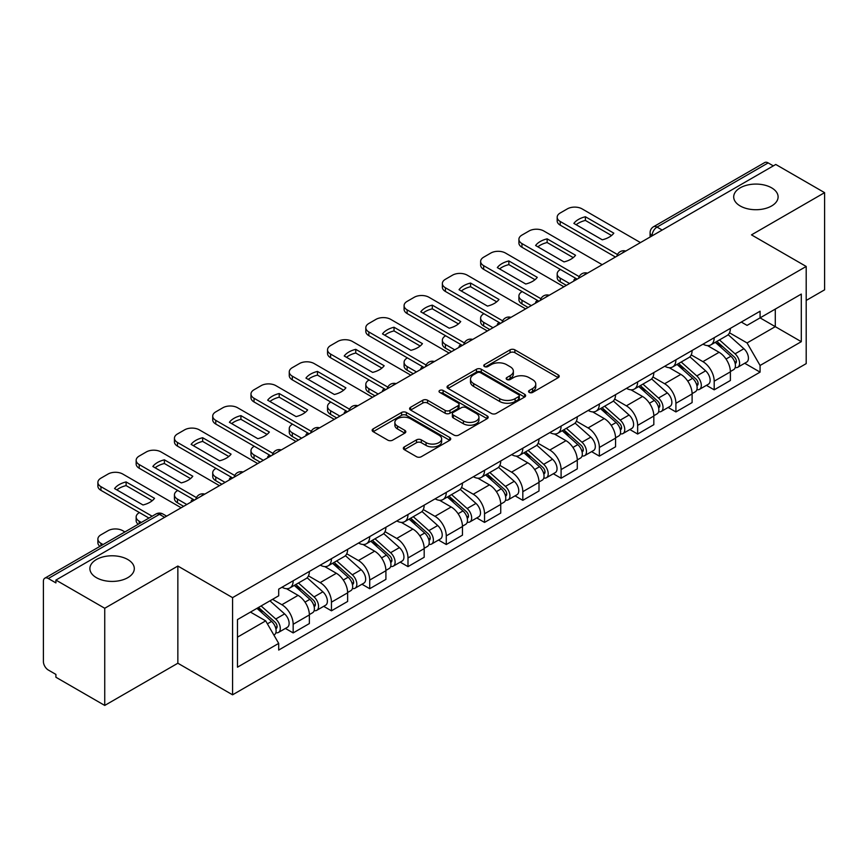 <?xml version="1.0" encoding="UTF-8"?>
<svg xmlns="http://www.w3.org/2000/svg" width="868" height="868" viewBox="0 0 868 868"><rect width="100%" height="100%" fill="white"/><g stroke="black" fill="none" stroke-linecap="round" stroke-linejoin="round"><path stroke-width="1.3" d="M529.263 392.423A2.387 1.378 0 0 0 532.637 392.423L558.222 377.656A3.407 1.964 0 0 0 559.22 376.256A3.407 1.964 0 0 0 558.222 374.868L514.876 349.847A3.407 1.964 0 0 0 510.058 349.847L484.474 364.614A2.387 1.378 0 0 0 483.769 365.591A2.387 1.378 0 0 0 484.474 366.567A2.387 1.378 0 0 0 487.838 366.567L491.158 364.647A10.893 6.293 0 0 1 506.565 364.647L510.178 366.741A10.893 6.293 0 0 1 513.368 371.189A10.893 6.293 0 0 1 510.178 375.638L506.869 377.547A2.387 1.378 0 0 0 506.174 378.524A2.387 1.378 0 0 0 506.869 379.49A2.387 1.378 0 0 0 510.243 379.49L513.552 377.58A10.893 6.293 0 0 1 528.959 377.58L532.572 379.663A10.893 6.293 0 0 1 535.773 384.112A10.893 6.293 0 0 1 532.572 388.571L529.263 390.481A2.387 1.378 0 0 0 528.569 391.446A2.387 1.378 0 0 0 529.263 392.423L529.263 390.481M127.802 559.534A22.21 12.825 0 0 0 103.596 556.757A22.21 12.825 0 0 0 89.892 568.594A22.21 12.825 0 0 0 96.391 577.665A22.21 12.825 0 0 0 120.598 580.442A22.21 12.825 0 0 0 134.301 568.594A22.21 12.825 0 0 0 127.802 559.534M771.609 187.835A22.21 12.825 0 0 0 747.402 185.058A22.21 12.825 0 0 0 733.699 196.906A22.21 12.825 0 0 0 740.198 205.966A22.21 12.825 0 0 0 764.404 208.743A22.21 12.825 0 0 0 778.108 196.906A22.21 12.825 0 0 0 771.609 187.835M404.336 446.89A3.407 1.964 0 0 0 403.338 448.289A3.407 1.964 0 0 0 404.336 449.678L416.499 456.698A3.407 1.964 0 0 0 421.316 456.698L449.732 440.293A3.407 1.964 0 0 0 450.731 438.904A3.407 1.964 0 0 0 449.732 437.505L406.387 412.484A3.407 1.964 0 0 0 401.569 412.484L373.153 428.89A3.407 1.964 0 0 0 372.155 430.278A3.407 1.964 0 0 0 373.153 431.667L387.833 440.152A3.407 1.964 0 0 0 392.651 440.152L404.814 433.132A3.407 1.964 0 0 0 405.812 431.743A3.407 1.964 0 0 0 404.814 430.344L397.533 426.145A9.114 5.262 0 0 1 394.864 422.423A9.114 5.262 0 0 1 400.484 417.562A9.114 5.262 0 0 1 410.412 418.701L438.958 435.183A9.114 5.262 0 0 1 441.628 438.904A9.114 5.262 0 0 1 435.996 443.754A9.114 5.262 0 0 1 426.069 442.615L421.316 439.87A3.407 1.964 0 0 0 416.499 439.87L404.336 446.89L404.336 449.678M232.57 597.64L177.853 566.045L104.735 608.262L55.91 580.074L775.775 164.464L824.6 192.653L751.482 234.87L806.198 266.454L232.57 597.64L232.57 694.812L806.198 363.627L806.198 266.454M491.396 413.45A3.407 1.964 0 0 0 496.214 413.45L524.63 397.045A3.407 1.964 0 0 0 525.628 395.656A3.407 1.964 0 0 0 524.63 394.267L481.284 369.236A3.407 1.964 0 0 0 476.467 369.236L448.051 385.642A3.407 1.964 0 0 0 447.053 387.041A3.407 1.964 0 0 0 448.051 388.43L491.396 413.45M440.694 392.944A2.387 1.378 0 0 1 443.114 393.28L443.114 390.448L487.176 415.891A3.407 1.964 0 0 1 488.174 417.28A3.407 1.964 0 0 1 487.176 418.669L458.76 435.074A3.407 1.964 0 0 1 453.942 435.074L410.597 410.043L410.597 407.266A3.407 1.964 0 0 0 409.598 408.654A3.407 1.964 0 0 0 410.597 410.043M410.597 407.266L422.759 400.246A3.407 1.964 0 0 1 427.577 400.246L445.154 410.401A3.407 1.964 0 0 0 449.971 410.401L458.044 405.736A3.407 1.964 0 0 0 459.042 404.347A3.407 1.964 0 0 0 458.044 402.958L439.74 392.39A2.387 1.378 0 0 1 439.034 391.414A2.387 1.378 0 0 1 440.51 390.144A2.387 1.378 0 0 1 443.114 390.448M104.735 608.262L104.735 705.434L55.91 677.246L55.91 674.414L48.304 670.02A6.944 4.004 -120 0 1 43.4 661.524L43.4 581.343A6.944 4.004 -120 0 1 44.832 578.175L155.98 514.008A6.944 4.004 60 0 1 159.452 514.344L48.304 578.511A6.944 4.004 -120 0 0 44.832 578.175M806.198 300.447L824.6 289.825L824.6 192.653M104.735 705.434L177.853 663.228L232.57 694.812M55.91 580.074L55.91 582.905L48.304 578.511M662.175 230.053L657.022 227.08A6.944 4.004 60 0 0 653.55 226.732L764.697 162.566A6.944 4.004 60 0 1 768.169 162.902L657.022 227.08A6.944 4.004 120 0 0 652.118 235.575L652.118 235.857M773.323 165.886L768.169 162.902M714.19 337.706A15.96 9.212 60 0 1 710.881 344.867L727.08 335.525A15.96 9.212 -120 0 0 730.389 328.354M691.21 354.893L702.906 361.641A15.96 9.212 60 0 1 714.19 381.193L730.389 371.84A15.96 9.212 -120 0 0 719.095 352.299L707.507 345.605M730.389 371.84L730.389 380.488L714.19 389.83L706.433 385.349M710.881 344.867A15.96 9.212 60 0 1 703.026 344.151M714.19 381.193L714.19 389.83M675.912 359.808A15.96 9.212 60 0 1 672.613 366.969L688.801 357.616A15.96 9.212 -120 0 0 692.111 350.455M668.154 407.45L675.912 411.931L692.111 402.578L692.111 393.942A15.96 9.212 -120 0 0 680.827 374.39L669.228 367.706M672.613 366.969A15.96 9.212 60 0 1 664.758 366.253M652.931 376.994L664.628 383.743A15.96 9.212 60 0 1 675.912 403.294L675.912 411.931M637.644 381.898A15.96 9.212 60 0 1 634.334 389.07L650.533 379.717A15.96 9.212 -120 0 0 653.832 372.556M629.875 429.551L637.644 434.033L653.832 424.68L653.832 416.043A15.96 9.212 -120 0 0 642.548 396.492L630.96 389.797M634.334 389.07A15.96 9.212 60 0 1 626.479 388.343M614.663 399.085L626.36 405.844A15.96 9.212 60 0 1 637.644 425.385L637.644 434.033M599.365 404A15.96 9.212 60 0 1 596.066 411.161L612.255 401.819A15.96 9.212 -120 0 0 615.564 394.647M591.607 451.642L599.365 456.123L615.564 446.781L615.564 438.134A15.96 9.212 -120 0 0 604.269 418.593L592.681 411.899M596.066 411.161A15.96 9.212 60 0 1 588.2 410.445M576.385 421.186L588.081 427.935A15.96 9.212 60 0 1 599.365 447.487L599.365 456.123M561.097 426.101A15.96 9.212 60 0 1 557.788 433.262L573.976 423.909A15.96 9.212 -120 0 0 577.285 416.749M553.328 473.744L561.097 478.225L577.285 468.872L577.285 460.235A15.96 9.212 -120 0 0 566.001 440.684L554.413 434M557.788 433.262A15.96 9.212 60 0 1 549.932 432.546M538.106 443.288L549.802 450.036A15.96 9.212 60 0 1 561.097 469.588L561.097 478.225M522.818 448.192A15.96 9.212 60 0 1 519.509 455.364L535.708 446.011A15.96 9.212 -120 0 0 539.006 438.85M515.049 495.845L522.818 500.326L539.006 490.973L539.006 482.337A15.96 9.212 -120 0 0 527.722 462.785L516.135 456.091M519.509 455.364A15.96 9.212 60 0 1 511.653 454.637M499.838 465.378L511.534 472.138A15.96 9.212 60 0 1 522.818 491.679L522.818 500.326M484.539 470.293A15.96 9.212 60 0 1 481.241 477.454L497.429 468.112A15.96 9.212 -120 0 0 500.738 460.941M476.782 517.936L484.539 522.417L500.738 513.075L500.738 504.427A15.96 9.212 -120 0 0 489.454 484.886L477.856 478.192M481.241 477.454A15.96 9.212 60 0 1 473.375 476.738M461.559 487.48L473.255 494.228A15.96 9.212 60 0 1 484.539 513.78L484.539 522.417M446.271 492.395A15.96 9.212 60 0 1 442.962 499.556L459.15 490.203A15.96 9.212 -120 0 0 462.46 483.042M438.503 540.037L446.271 544.518L462.46 535.165L462.46 526.529A15.96 9.212 -120 0 0 451.176 506.977L439.588 500.293M442.962 499.556A15.96 9.212 60 0 1 435.107 498.84M423.291 509.581L434.976 516.33A15.96 9.212 60 0 1 446.271 535.881L446.271 544.518M407.993 514.485A15.96 9.212 60 0 1 404.683 521.657L420.882 512.304A15.96 9.212 -120 0 0 424.181 505.143M400.224 562.139L407.993 566.62L424.181 557.267L424.181 548.63A15.96 9.212 -120 0 0 412.897 529.079L401.309 522.384M404.683 521.657A15.96 9.212 60 0 1 396.828 520.93M385.012 531.672L396.709 538.431A15.96 9.212 60 0 1 407.993 557.972L407.993 566.62M369.714 536.587A15.96 9.212 60 0 1 366.415 543.748L382.604 534.406A15.96 9.212 -120 0 0 385.913 527.234M361.956 584.229L369.714 588.71L385.913 579.368L385.913 570.721A15.96 9.212 -120 0 0 374.629 551.18L363.03 544.486M366.415 543.748A15.96 9.212 60 0 1 358.56 543.032M346.733 553.773L358.43 560.522A15.96 9.212 60 0 1 369.714 580.074L369.714 588.71M331.446 558.688A15.96 9.212 60 0 1 328.137 565.849L344.336 556.496A15.96 9.212 -120 0 0 347.634 549.336M323.677 606.331L331.446 610.812L347.634 601.459L347.634 592.822A15.96 9.212 -120 0 0 336.35 573.271L324.762 566.587M328.137 565.849A15.96 9.212 60 0 1 320.281 565.133M308.466 575.875L320.162 582.623A15.96 9.212 60 0 1 331.446 602.175L331.446 610.812M293.167 580.779A15.96 9.212 60 0 1 289.858 587.951L306.057 578.598A15.96 9.212 -120 0 0 309.366 571.437M285.409 628.432L293.167 632.913L309.366 623.56L309.366 614.924A15.96 9.212 -120 0 0 298.071 595.372L286.483 588.678M289.858 587.951A15.96 9.212 60 0 1 282.002 587.224M272.563 599.343L281.883 604.725A15.96 9.212 60 0 1 293.167 624.266L293.167 632.913M741.305 322.05L747.066 325.381L801.294 294.078L775.287 309.095L775.287 326.661L747.066 342.947L729.489 332.791M237.474 637.155L265.684 620.87L278.693 643.394L237.474 667.188L237.474 619.589L278.693 595.795L278.693 589.144L760.075 311.221L760.075 317.872L801.294 341.677L760.075 365.471L747.066 342.947M801.294 294.078L801.294 341.677M278.693 643.394L278.693 650.056L760.075 372.133L760.075 365.471M177.853 566.045L177.853 663.228M265.684 620.87L250.472 612.092M744.701 363.258L760.075 372.133M530.218 392.759L532.572 391.403A10.893 6.293 0 0 0 535.773 386.954L535.773 384.112M513.368 371.189L513.368 374.021A10.893 6.293 0 0 1 510.178 378.47L507.823 379.826M558.178 377.678L514.876 352.679A3.407 1.964 0 0 0 510.058 352.679L485.429 366.904M524.587 397.077L481.284 372.068A3.407 1.964 0 0 0 476.467 372.068L448.094 388.452M518.608 396.633A2.387 1.378 0 0 0 519.303 395.656A2.387 1.378 0 0 0 518.608 394.68L480.557 372.719A2.387 1.378 0 0 0 477.183 372.719L473.689 374.726A10.893 6.293 0 0 0 470.499 379.186A10.893 6.293 0 0 0 473.689 383.634L499.708 398.651A10.893 6.293 0 0 0 515.115 398.651L518.608 396.633L518.608 399.464A2.387 1.378 0 0 0 519.303 398.488L519.303 395.656M470.499 379.186L470.499 382.018A10.893 6.293 0 0 0 473.689 386.466L473.689 383.634M518.608 399.464L515.115 401.483A10.893 6.293 0 0 1 499.708 401.483L473.689 386.466M410.64 410.076L422.759 403.077L422.759 400.246M459.042 404.347L459.042 407.179A3.407 1.964 0 0 1 458.044 408.568L449.971 413.233A3.407 1.964 0 0 1 445.154 413.233L427.577 403.077A3.407 1.964 0 0 0 422.759 403.077M443.114 393.28L487.132 418.691M463.404 420.926A9.114 5.262 0 0 0 473.331 422.065A9.114 5.262 0 0 0 478.952 417.204A9.114 5.262 0 0 0 476.282 413.493L466.224 407.689A3.407 1.964 0 0 0 461.407 407.689L453.346 412.343A3.407 1.964 0 0 0 452.347 413.732A3.407 1.964 0 0 0 453.346 415.121L463.404 420.926L463.404 423.758A9.114 5.262 0 0 0 473.331 424.897A9.114 5.262 0 0 0 478.952 420.047L478.952 417.204M452.347 413.732L452.347 416.564A3.407 1.964 0 0 0 453.346 417.953L453.346 415.121M463.404 423.758L453.346 417.953M441.628 438.904L441.628 441.736A9.114 5.262 0 0 1 435.996 446.597A9.114 5.262 0 0 1 426.069 445.447L421.316 442.702A3.407 1.964 0 0 0 416.499 442.702L404.379 449.7M394.864 422.423L394.864 425.255A9.114 5.262 0 0 0 397.533 428.976L397.533 426.145M404.77 433.154L397.533 428.976M449.689 440.315L406.387 415.316A3.407 1.964 0 0 0 401.569 415.316L373.197 431.7M715.297 342.328L730.899 356.238A8.669 5.013 60 0 1 733.623 369.659L730.379 371.526M574.714 280.548L573.867 280.071A21.689 12.521 -0 0 1 575.56 278.205M715.709 342.697L723.055 346.929M560.478 269.503L560.229 269.644A10.405 6.011 -0 0 0 557.18 273.897A10.405 6.011 -0 0 0 560.229 278.14L569.56 283.521M716.87 341.417L734.23 356.9A4.166 2.409 60 0 1 735.532 363.345A4.166 2.409 60 0 1 735.153 363.486M719.474 339.92L735.066 353.829A8.669 5.013 60 0 1 737.789 367.251A8.669 5.013 60 0 1 735.174 367.522M728.165 334.69L743.898 348.73A8.669 5.013 60 0 1 746.621 362.151L737.789 367.251M566.37 285.366L560.229 281.829A10.405 6.011 180 0 1 557.18 277.576L557.18 273.897M611.539 235.521L585.401 220.429A21.689 12.521 180 0 0 576.157 224.725M615.434 257.036L560.229 225.159A10.405 6.011 180 0 1 557.18 220.917L557.18 217.228A10.405 6.011 -0 0 0 560.229 221.481L560.229 225.159M585.401 216.75A21.689 12.521 180 0 0 573.867 223.401L602.294 239.807A21.689 12.521 180 0 0 613.817 233.156L585.401 216.75L585.401 220.429M640.465 242.584L582.07 208.873A10.405 6.011 -0 0 0 567.346 208.873L560.229 212.986A10.405 6.011 -0 0 0 557.18 217.228M617.474 254.53L560.229 221.481M677.018 364.419L692.621 378.339A8.669 5.013 60 0 1 695.344 391.75L692.111 393.616M536.435 302.65L535.599 302.162A21.689 12.521 -0 0 1 537.292 300.306M677.441 364.788L684.776 369.03M522.2 291.594L521.961 291.746A10.405 6.011 -0 0 0 518.912 295.988A10.405 6.011 -0 0 0 521.961 300.241L531.281 305.623M678.602 363.518L695.952 379.001A4.166 2.409 60 0 1 697.254 385.435A4.166 2.409 60 0 1 696.874 385.587M681.196 362.01L696.787 375.931A8.669 5.013 60 0 1 699.51 389.341A8.669 5.013 60 0 1 696.895 389.624M689.886 356.791L705.619 370.831A8.669 5.013 60 0 1 708.342 384.242L699.51 389.341M528.091 307.467L521.961 303.919A10.405 6.011 180 0 1 518.912 299.677L518.912 295.988M638.75 386.52L654.342 400.441A8.669 5.013 60 0 1 657.065 413.852L653.832 415.718M498.156 324.74L497.321 324.263A21.689 12.521 -0 0 1 499.013 322.408M639.163 386.889L646.508 391.132M483.932 313.695L483.682 313.836A10.405 6.011 -0 0 0 480.633 318.089A10.405 6.011 -0 0 0 483.682 322.343L493.002 327.724M640.324 385.609L657.673 401.092A4.166 2.409 60 0 1 658.986 407.537A4.166 2.409 60 0 1 658.606 407.689M642.917 384.112L658.519 398.032A8.669 5.013 60 0 1 661.242 411.443A8.669 5.013 60 0 1 658.617 411.725M651.618 378.893L667.351 392.933A8.669 5.013 60 0 1 670.074 406.343L661.242 411.443M489.812 329.558L483.682 326.021A10.405 6.011 180 0 1 480.633 321.768L480.633 318.089M573.26 257.622L547.133 242.53A21.689 12.521 180 0 0 537.878 246.816M577.166 279.138L521.961 247.261A10.405 6.011 180 0 1 518.912 243.007L518.912 239.329A10.405 6.011 -0 0 0 521.961 243.582L521.961 247.261M547.133 238.841A21.689 12.521 180 0 0 535.599 245.503L564.016 261.908A21.689 12.521 180 0 0 575.549 255.257L547.133 238.841L547.133 242.53M602.186 264.686L543.791 230.975A10.405 6.011 -0 0 0 529.079 230.975L521.961 235.076A10.405 6.011 -0 0 0 518.912 239.329M579.195 276.621L521.961 243.582M534.992 279.713L508.854 264.621A21.689 12.521 180 0 0 499.599 268.917M538.887 301.229L483.682 269.362A10.405 6.011 180 0 1 480.633 265.109L480.633 261.431A10.405 6.011 -0 0 0 483.682 265.673L483.682 269.362M508.854 260.942A21.689 12.521 180 0 0 497.321 267.604L525.737 284.01A21.689 12.521 180 0 0 537.27 277.348L508.854 260.942L508.854 264.621M563.918 286.787L505.523 253.065A10.405 6.011 -0 0 0 490.8 253.065L483.682 257.178A10.405 6.011 -0 0 0 480.633 261.431M540.927 298.722L483.682 265.673M600.472 408.622L616.074 422.532A8.669 5.013 60 0 1 618.797 435.953L615.553 437.819M459.888 346.842L459.042 346.365A21.689 12.521 -0 0 1 460.734 344.498M600.884 408.991L608.229 413.222M445.653 335.797L445.414 335.938A10.405 6.011 -0 0 0 442.365 340.191A10.405 6.011 -0 0 0 445.414 344.433L454.734 349.815M602.045 407.71L619.405 423.193A4.166 2.409 60 0 1 620.707 429.638A4.166 2.409 60 0 1 620.327 429.779M604.649 406.213L620.24 420.123A8.669 5.013 60 0 1 622.964 433.544A8.669 5.013 60 0 1 620.349 433.816M613.34 400.983L629.072 415.023A8.669 5.013 60 0 1 631.795 428.445L622.964 433.544M451.544 351.659L445.414 348.122A10.405 6.011 180 0 1 442.365 343.869L442.365 340.191M562.204 430.712L577.795 444.633A8.669 5.013 60 0 1 580.518 458.044L577.285 459.91M421.609 368.943L420.774 368.455A21.689 12.521 -0 0 1 422.466 366.6M562.616 431.081L569.95 435.324M407.385 357.887L407.135 358.039A10.405 6.011 -0 0 0 404.087 362.281A10.405 6.011 -0 0 0 407.135 366.535L416.456 371.916M563.777 429.801L581.126 445.295A4.166 2.409 60 0 1 582.439 451.729A4.166 2.409 60 0 1 582.059 451.881M566.37 428.304L581.961 442.224A8.669 5.013 60 0 1 584.685 455.635A8.669 5.013 60 0 1 582.07 455.917M575.072 423.085L590.804 437.125A8.669 5.013 60 0 1 593.528 450.535L584.685 455.635M413.266 373.761L407.135 370.213A10.405 6.011 180 0 1 404.087 365.971L404.087 362.281M523.925 452.814L539.516 466.734A8.669 5.013 60 0 1 542.24 480.145L539.006 482.011M383.33 391.034L382.495 390.557A21.689 12.521 -0 0 1 384.188 388.701M524.337 453.183L531.683 457.414M369.106 379.989L368.857 380.13A10.405 6.011 -0 0 0 365.808 384.383A10.405 6.011 -0 0 0 368.857 388.636L378.177 394.018M525.498 451.902L542.847 467.385A4.166 2.409 60 0 1 544.16 473.83A4.166 2.409 60 0 1 543.78 473.982M528.091 450.405L543.693 464.326A8.669 5.013 60 0 1 546.417 477.736A8.669 5.013 60 0 1 543.791 478.018M536.793 445.186L552.525 459.226A8.669 5.013 60 0 1 555.249 472.637L546.417 477.736M374.987 395.851L368.857 392.314A10.405 6.011 180 0 1 365.808 388.061L365.808 384.383M496.713 301.814L470.575 286.722A21.689 12.521 180 0 0 461.331 291.019M500.608 323.33L445.414 291.453A10.405 6.011 180 0 1 442.365 287.21L442.365 283.521A10.405 6.011 -0 0 0 445.414 287.775L445.414 291.453M470.575 283.044A21.689 12.521 180 0 0 459.042 289.695L487.469 306.1A21.689 12.521 180 0 0 499.002 299.449L470.575 283.044L470.575 286.722M525.639 308.878L467.244 275.167A10.405 6.011 -0 0 0 452.521 275.167L445.414 279.279A10.405 6.011 -0 0 0 442.365 283.521M502.648 320.824L445.414 287.775M458.445 323.916L432.307 308.824A21.689 12.521 180 0 0 423.052 313.109M462.34 345.421L407.135 313.554A10.405 6.011 180 0 1 404.087 309.301L404.087 305.623A10.405 6.011 -0 0 0 407.135 309.876L407.135 313.554M432.307 305.135A21.689 12.521 180 0 0 420.774 311.796L449.19 328.202A21.689 12.521 180 0 0 460.724 321.551L432.307 305.135L432.307 308.824M487.36 330.979L428.966 297.268A10.405 6.011 -0 0 0 414.253 297.268L407.135 301.37A10.405 6.011 -0 0 0 404.087 305.623M464.369 342.914L407.135 309.876M420.166 346.006L394.029 330.914A21.689 12.521 180 0 0 384.784 335.211M424.061 367.522L368.857 335.656A10.405 6.011 180 0 1 365.808 331.402L365.808 327.724A10.405 6.011 -0 0 0 368.857 331.967L368.857 335.656M394.029 327.236A21.689 12.521 180 0 0 382.495 333.898L410.911 350.303A21.689 12.521 180 0 0 422.445 343.641L394.029 327.236L394.029 330.914M449.092 353.07L390.698 319.359A10.405 6.011 -0 0 0 375.974 319.359L368.857 323.471A10.405 6.011 -0 0 0 365.808 327.724M426.101 365.016L368.857 331.967M485.646 474.915L501.248 488.825A8.669 5.013 60 0 1 503.972 502.236L500.727 504.113M345.063 413.135L344.227 412.658A21.689 12.521 -0 0 1 345.909 410.792M486.058 475.284L493.404 479.516M330.827 402.09L330.589 402.231A10.405 6.011 -0 0 0 327.54 406.484A10.405 6.011 -0 0 0 330.589 410.727L339.909 416.108M487.219 474.004L504.579 489.487A4.166 2.409 60 0 1 505.881 495.932A4.166 2.409 60 0 1 505.501 496.073M489.823 472.507L505.415 486.416A8.669 5.013 60 0 1 508.138 499.838A8.669 5.013 60 0 1 505.523 500.109M498.514 467.277L514.247 481.317A8.669 5.013 60 0 1 516.97 494.738L508.138 499.838M336.719 417.953L330.589 414.416A10.405 6.011 180 0 1 327.54 410.163L327.54 406.484M381.887 368.108L355.75 353.016A21.689 12.521 180 0 0 346.506 357.312M385.793 389.624L330.589 357.746A10.405 6.011 180 0 1 327.54 353.504L327.54 349.815A10.405 6.011 -0 0 0 330.589 354.068L330.589 357.746M355.75 349.337A21.689 12.521 180 0 0 344.227 355.988L372.643 372.394A21.689 12.521 180 0 0 384.177 365.743L355.75 349.337L355.75 353.016M410.814 375.171L352.419 341.46A10.405 6.011 -0 0 0 337.695 341.46L330.589 345.572A10.405 6.011 -0 0 0 327.54 349.815M387.822 387.117L330.589 354.068M447.378 497.006L462.969 510.926A8.669 5.013 60 0 1 465.693 524.337L462.46 526.203M306.784 435.237L305.948 434.749A21.689 12.521 -0 0 1 307.641 432.893M447.79 497.375L455.125 501.617M292.559 424.181L292.31 424.333A10.405 6.011 -0 0 0 289.261 428.575A10.405 6.011 -0 0 0 292.31 432.828L301.63 438.21M448.951 496.095L466.3 511.588A4.166 2.409 60 0 1 467.613 518.022A4.166 2.409 60 0 1 467.234 518.174M451.544 494.597L467.147 508.518A8.669 5.013 60 0 1 469.87 521.928A8.669 5.013 60 0 1 467.244 522.211M460.246 489.378L475.979 503.418A8.669 5.013 60 0 1 478.702 516.829L469.87 521.928M298.44 440.054L292.31 436.506A10.405 6.011 180 0 1 289.261 432.264L289.261 428.575M343.619 390.209L317.482 375.117A21.689 12.521 180 0 0 308.227 379.403M347.515 411.714L292.31 379.848A10.405 6.011 180 0 1 289.261 375.594L289.261 371.916A10.405 6.011 -0 0 0 292.31 376.169L292.31 379.848M317.482 371.428A21.689 12.521 180 0 0 305.948 378.09L334.364 394.495A21.689 12.521 180 0 0 345.898 387.844L317.482 371.428L317.482 375.117M372.535 397.273L314.151 363.562A10.405 6.011 -0 0 0 299.427 363.562L292.31 367.663A10.405 6.011 -0 0 0 289.261 371.916M349.544 409.208L292.31 376.169M409.099 519.107L424.691 533.028A8.669 5.013 60 0 1 427.414 546.439L424.181 548.305M268.505 457.327L267.669 456.85A21.689 12.521 -0 0 1 269.362 454.995M409.512 519.476L416.857 523.708M254.281 446.282L254.031 446.423A10.405 6.011 -0 0 0 250.982 450.676A10.405 6.011 -0 0 0 254.031 454.93L263.362 460.311M410.673 518.196L428.032 533.679A4.166 2.409 60 0 1 429.334 540.124A4.166 2.409 60 0 1 428.955 540.276M413.266 516.699L428.868 530.619A8.669 5.013 60 0 1 431.591 544.03A8.669 5.013 60 0 1 428.966 544.312M421.967 511.48L437.7 525.52A8.669 5.013 60 0 1 440.423 538.93L431.591 544.03M260.172 462.145L254.031 458.608A10.405 6.011 180 0 1 250.982 454.355L250.982 450.676M305.341 412.3L279.203 397.208A21.689 12.521 180 0 0 269.959 401.504M309.236 433.816L254.031 401.949A10.405 6.011 180 0 1 250.982 397.696L250.982 394.018A10.405 6.011 -0 0 0 254.031 398.26L254.031 401.949M279.203 393.529A21.689 12.521 180 0 0 267.669 400.191L296.096 416.597A21.689 12.521 180 0 0 307.619 409.935L279.203 393.529L279.203 397.208M334.267 419.363L275.872 385.652A10.405 6.011 -0 0 0 261.149 385.652L254.031 389.765A10.405 6.011 -0 0 0 250.982 394.018M311.276 431.309L254.031 398.26M370.82 541.209L386.423 555.119A8.669 5.013 60 0 1 389.146 568.529L385.913 570.406M230.237 479.429L229.402 478.952A21.689 12.521 -0 0 1 231.083 477.085M371.233 541.578L378.578 545.809M216.002 468.384L215.763 468.525A10.405 6.011 -0 0 0 212.714 472.778A10.405 6.011 -0 0 0 215.763 477.02L225.083 482.402M372.394 540.297L389.754 555.78A4.166 2.409 60 0 1 391.056 562.214A4.166 2.409 60 0 1 390.676 562.366M374.998 538.8L390.589 552.71A8.669 5.013 60 0 1 393.312 566.131A8.669 5.013 60 0 1 390.698 566.403M383.689 533.57L399.421 547.61A8.669 5.013 60 0 1 402.144 561.032L393.312 566.131M221.893 484.246L215.763 480.709A10.405 6.011 180 0 1 212.714 476.456L212.714 472.778M267.062 434.401L240.924 419.309A21.689 12.521 180 0 0 231.68 423.606M270.968 455.917L215.763 424.04A10.405 6.011 180 0 1 212.714 419.797L212.714 416.108A10.405 6.011 -0 0 0 215.763 420.362L215.763 424.04M240.924 415.631A21.689 12.521 180 0 0 229.402 422.282L257.818 438.687A21.689 12.521 180 0 0 269.351 432.036L240.924 415.631L240.924 419.309M295.988 441.465L237.593 407.754A10.405 6.011 -0 0 0 222.87 407.754L215.763 411.866A10.405 6.011 -0 0 0 212.714 416.108M272.997 453.411L215.763 420.362M332.553 563.299L348.144 577.22A8.669 5.013 60 0 1 350.867 590.631L347.634 592.497M191.958 501.53L191.123 501.042A21.689 12.521 -0 0 1 192.815 499.187M332.965 563.668L340.299 567.911M177.734 490.474L177.484 490.626A10.405 6.011 -0 0 0 174.435 494.868A10.405 6.011 -0 0 0 177.484 499.122L186.804 504.503M334.126 562.388L351.475 577.882A4.166 2.409 60 0 1 352.788 584.316A4.166 2.409 60 0 1 352.408 584.468M336.719 560.891L352.321 574.811A8.669 5.013 60 0 1 355.045 588.222A8.669 5.013 60 0 1 352.419 588.504M345.421 555.672L361.153 569.712A8.669 5.013 60 0 1 363.876 583.122L355.045 588.222M183.615 506.348L177.484 502.8A10.405 6.011 180 0 1 174.435 498.558L174.435 494.868M228.794 456.503L202.656 441.411A21.689 12.521 180 0 0 193.401 445.696M232.689 478.008L177.484 446.141A10.405 6.011 180 0 1 174.435 441.888L174.435 438.21A10.405 6.011 -0 0 0 177.484 442.463L177.484 446.141M202.656 437.722A21.689 12.521 180 0 0 191.123 444.383L219.539 460.789A21.689 12.521 180 0 0 231.072 454.138L202.656 437.722L202.656 441.411M257.709 463.566L199.325 429.855A10.405 6.011 -0 0 0 184.602 429.855L177.484 433.957A10.405 6.011 -0 0 0 174.435 438.21M234.718 475.501L177.484 442.463M294.274 585.401L309.876 599.321A8.669 5.013 60 0 1 312.599 612.732L309.355 614.598M294.686 585.77L302.031 590.001M139.455 512.576L139.206 512.717A10.405 6.011 -0 0 0 136.157 516.97A10.405 6.011 -0 0 0 139.206 521.212L141.343 522.449M295.847 584.49L313.207 599.972A4.166 2.409 60 0 1 314.509 606.417A4.166 2.409 60 0 1 314.129 606.569M298.451 582.992L314.042 596.913A8.669 5.013 60 0 1 316.766 610.323A8.669 5.013 60 0 1 314.151 610.605M307.142 577.773L322.874 591.813A8.669 5.013 60 0 1 325.598 605.224L316.766 610.323M138.229 524.25A10.405 6.011 180 0 1 136.157 520.648L136.157 516.97M190.515 478.594L164.377 463.501A21.689 12.521 180 0 0 155.133 467.798M194.41 500.109L139.206 468.243A10.405 6.011 180 0 1 136.157 463.989L136.157 460.311A10.405 6.011 -0 0 0 139.206 464.554L139.206 468.243M164.377 459.823A21.689 12.521 180 0 0 152.844 466.485L181.271 482.89A21.689 12.521 180 0 0 192.794 476.228L164.377 459.823L164.377 463.501M219.441 485.657L161.047 451.946A10.405 6.011 -0 0 0 146.323 451.946L139.206 456.058A10.405 6.011 -0 0 0 136.157 460.311M196.45 497.603L139.206 464.554M256.95 608.349L271.597 621.412A8.669 5.013 60 0 1 274.321 634.823L273.887 635.072M257.102 608.262L263.753 612.103M124.905 531.943L122.768 530.706A10.405 6.011 -0 0 0 108.055 530.706L100.938 534.818A10.405 6.011 -0 0 0 97.889 539.061A10.405 6.011 -0 0 0 100.938 543.314L103.075 544.551M258.523 607.437L274.928 622.074A4.166 2.409 60 0 1 276.23 628.508A4.166 2.409 60 0 1 275.85 628.66M261.127 605.94L275.764 619.003A8.669 5.013 60 0 1 278.487 632.425A8.669 5.013 60 0 1 275.872 632.696M269.959 600.84L284.596 613.904A8.669 5.013 60 0 1 287.319 627.325L278.487 632.425M99.961 546.352A10.405 6.011 180 0 1 97.889 542.75L97.889 539.061M152.236 500.695L126.11 485.603A21.689 12.521 180 0 0 116.855 489.899M148.949 518.055L100.938 490.333A10.405 6.011 180 0 1 97.889 486.091L97.889 482.402A10.405 6.011 -0 0 0 100.938 486.655L100.938 490.333M126.11 481.924A21.689 12.521 180 0 0 114.576 488.575L142.992 504.981A21.689 12.521 180 0 0 154.526 498.33L126.11 481.924L126.11 485.603M181.162 507.758L122.768 474.047A10.405 6.011 -0 0 0 108.055 474.047L100.938 478.159A10.405 6.011 -0 0 0 97.889 482.402M152.139 516.221L100.938 486.655M652.367 235.716L652.118 235.575A6.944 4.004 0 0 1 650.089 232.743L650.089 237.029M331.446 602.175L347.634 592.822M369.714 580.074L385.913 570.721M407.993 557.972L424.181 548.63M446.271 535.881L462.46 526.529M484.539 513.78L500.738 504.427M522.818 491.679L539.006 482.337M561.097 469.588L577.285 460.235M599.365 447.487L615.564 438.134M637.644 425.385L653.832 416.043M675.912 403.294L692.111 393.942M293.167 624.266L309.366 614.924M281.883 604.725L298.071 595.372M320.162 582.623L336.35 573.271M358.43 560.522L374.629 551.18M396.709 538.431L412.897 529.079M434.976 516.33L451.176 506.977M473.255 494.228L489.454 484.886M511.534 472.138L527.722 462.785M549.802 450.036L566.001 440.684M588.081 427.935L604.269 418.593M626.36 405.844L642.548 396.492M664.628 383.743L680.827 374.39M702.906 361.641L719.095 352.299M625.188 251.405A6.944 4.004 120 0 0 622.128 253.174M586.909 273.507A6.944 4.004 120 0 0 583.849 275.275M548.641 295.597A6.944 4.004 120 0 0 545.571 297.366M510.362 317.699A6.944 4.004 120 0 0 507.303 319.467M472.094 339.8A6.944 4.004 120 0 0 469.024 341.569M433.816 361.891A6.944 4.004 120 0 0 430.756 363.659M395.537 383.992A6.944 4.004 120 0 0 392.477 385.761M357.269 406.094A6.944 4.004 120 0 0 354.198 407.862M318.99 428.184A6.944 4.004 120 0 0 315.93 429.953M280.711 450.286A6.944 4.004 120 0 0 277.651 452.054M242.443 472.387A6.944 4.004 120 0 0 239.373 474.156M204.164 494.478A6.944 4.004 120 0 0 201.105 496.246M164.605 517.317L159.452 514.344A6.944 4.004 120 0 1 162.924 514.008A6.944 6.944 0 0 0 155.98 514.008M532.572 391.403L532.572 388.571M506.869 379.49L506.869 377.547M510.178 378.47L510.178 375.638M484.474 366.567L484.474 364.614M510.058 352.679L510.058 349.847M514.876 352.679L514.876 349.847M558.222 377.656L558.222 374.868M448.051 388.43L448.051 385.642M476.467 372.068L476.467 369.236M481.284 372.068L481.284 369.236M524.63 397.045L524.63 394.267M499.708 401.483L499.708 398.651M515.115 401.483L515.115 398.651M427.577 403.077L427.577 400.246M445.154 413.233L445.154 410.401M449.971 413.233L449.971 410.401M458.044 408.568L458.044 405.736M487.176 418.669L487.176 415.891M416.499 442.702L416.499 439.87M421.316 442.702L421.316 439.87M426.069 445.447L426.069 442.615M404.814 433.132L404.814 430.344M373.153 431.667L373.153 428.89M401.569 415.316L401.569 412.484M406.387 415.316L406.387 412.484M449.732 440.293L449.732 437.505M730.899 356.238L726.028 359.048M736.4 361.435L734.838 362.336M743.898 348.73L735.066 353.829M560.229 281.829L560.229 278.14M692.621 378.339L687.76 381.15M698.122 383.537L696.559 384.437M705.619 370.831L696.787 375.931M521.961 303.919L521.961 300.241M654.342 400.441L649.481 403.24M659.843 405.627L658.28 406.528M667.351 392.933L658.519 398.032M483.682 326.021L483.682 322.343M616.074 422.532L611.202 425.342M621.575 427.729L620.012 428.629M629.072 415.023L620.24 420.123M445.414 348.122L445.414 344.433M577.795 444.633L572.934 447.443M583.296 449.83L581.734 450.731M590.804 437.125L581.961 442.224M407.135 370.213L407.135 366.535M539.516 466.734L534.655 469.534M545.017 471.921L543.455 472.821M552.525 459.226L543.693 464.326M368.857 392.314L368.857 388.636M501.248 488.825L496.387 491.635M506.749 494.022L505.187 494.923M514.247 481.317L505.415 486.416M330.589 414.416L330.589 410.727M462.969 510.926L458.109 513.737M468.47 516.113L466.908 517.024M475.979 503.418L467.147 508.518M292.31 436.506L292.31 432.828M424.691 533.028L419.83 535.827M430.192 538.214L428.629 539.115M437.7 525.52L428.868 530.619M254.031 458.608L254.031 454.93M386.423 555.119L381.562 557.929M391.924 560.316L390.361 561.216M399.421 547.61L390.589 552.71M215.763 480.709L215.763 477.02M348.144 577.22L343.283 580.03M353.645 582.406L352.082 583.318M361.153 569.712L352.321 574.811M177.484 502.8L177.484 499.122M309.876 599.321L305.004 602.121M315.377 604.508L313.815 605.408M322.874 591.813L314.042 596.913M139.206 523.686L139.206 521.212M271.597 621.412L267.398 623.832M277.098 626.609L275.536 627.51M284.596 613.904L275.764 619.003M100.938 545.788L100.938 543.314M625.774 251.069A6.944 6.944 0 0 0 616.877 256.201M587.506 273.16A6.944 6.944 0 0 0 578.598 278.303M549.227 295.261A6.944 6.944 0 0 0 540.319 300.404M510.948 317.363A6.944 6.944 0 0 0 502.051 322.495M472.68 339.453A6.944 6.944 0 0 0 463.772 344.596M434.401 361.555A6.944 6.944 0 0 0 425.504 366.697M396.134 383.656A6.944 6.944 0 0 0 387.226 388.788M357.855 405.747A6.944 6.944 0 0 0 348.947 410.889M319.576 427.848A6.944 6.944 0 0 0 310.679 432.991M281.308 449.95A6.944 6.944 0 0 0 272.4 455.082M243.029 472.04A6.944 6.944 0 0 0 234.121 477.183M204.75 494.142A6.944 6.944 0 0 0 195.853 499.284M166.634 516.145L162.924 514.008M653.55 226.732A6.944 6.944 0 0 0 650.089 232.743"/></g></svg>
